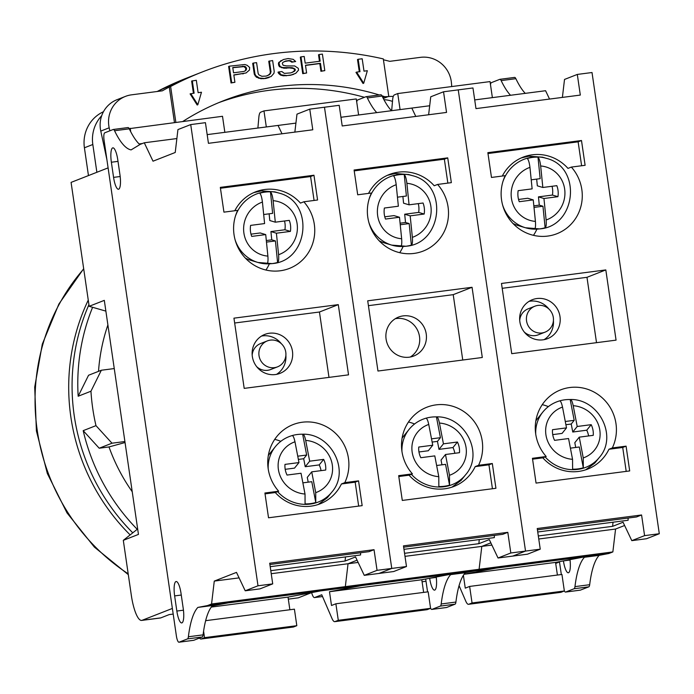 <?xml version="1.0" encoding="UTF-8"?>
<svg xmlns="http://www.w3.org/2000/svg" width="694" height="694" viewBox="0 0 694 694"><rect width="100%" height="100%" fill="white"/><g stroke="black" fill="none" stroke-linecap="round" stroke-linejoin="round"><path stroke-width="1.04" d="M173.196 614.069L169.223 614.58L160.817 617.877A27.881 7.027 82.6 0 1 160.383 617.99L141.654 620.419A27.881 7.027 -97.4 0 1 131.34 595.409L123.306 540.34L138.453 534.406L104.308 300.363L89.162 306.297L105.878 311.12M137.655 528.967L123.306 540.34M89.162 306.297L71.083 182.392L108.099 167.879L172.372 608.438L142.088 620.306A27.881 7.027 -97.4 0 1 141.654 620.419M383.947 99.71A27.881 26.927 -111.4 0 1 392.492 101.437M174.454 122.526L169.275 87.028A325.868 314.72 68.6 0 0 162.335 90.827L131.565 94.826A27.881 26.927 68.6 0 0 125.406 96.405L117 99.702A27.881 26.927 68.6 0 0 100.777 131.097A4293.171 4146.338 -111.4 0 1 106.911 159.724M599.165 555.356L584.452 557.265A104.542 26.355 -97.4 0 0 574.962 586.621A6.966 1.761 82.6 0 1 574.103 588.738L565.662 592.043A6.966 1.761 82.6 0 1 565.549 592.069L580.271 590.16A6.966 1.761 82.6 0 0 580.375 590.134L588.824 586.829A6.966 1.761 82.6 0 0 589.674 584.712A104.542 26.355 -97.4 0 1 599.165 555.356L608.829 553.508L362.025 585.528L329.494 591.73L331.498 605.498L335.879 603.789L338.29 620.306L334.968 621.607A13.941 3.513 82.6 0 1 334.751 621.659A13.941 3.513 82.6 0 1 332.001 618.51L321.756 594.767L314.651 597.551A9.759 2.464 82.6 0 1 314.503 597.586A9.759 2.464 82.6 0 1 311.649 592.607L298.316 597.838L288.322 599.13M426.012 581.268L422.091 581.78M555.703 563.424L559.485 561.94M125.406 96.405A27.881 26.927 68.6 0 0 109.184 127.791A4293.171 4146.338 -111.4 0 1 109.843 130.81M451.733 86.559A4293.171 4146.338 -111.4 0 1 451.49 83.393A27.881 26.927 68.6 0 0 420.503 57.342L389.733 61.332A325.868 314.72 68.6 0 0 383.435 59.779M381.969 95.807A250.898 242.319 -111.4 0 1 384.736 96.7L388.067 96.613A27.881 26.927 -111.4 0 1 393.272 96.466M169.275 87.028L170.62 86.498L175.851 122.344M388.744 96.18L383.305 58.912A325.868 314.72 68.6 0 0 202.188 71.994A325.868 314.72 68.6 0 0 170.62 86.498M384.736 96.7L382.784 97.464M364.454 97.307A250.898 242.319 68.6 0 0 218.697 102.669M182.86 121.433A250.898 242.319 -111.4 0 1 223.555 100.699A250.898 242.319 -111.4 0 1 379.271 94.965M229.289 66.182L228.621 66.451L231.033 82.968L234.91 82.291L233.835 74.909L246.092 72.957L249.476 70.016L249.658 67.483L247.151 65.297L244.861 64.525L229.289 66.182L231.701 82.707L234.91 82.291M233.861 75.082L246.092 72.957M269.419 60.977L271.016 71.872L269.766 74.544L266.175 76.088L261.846 76.288L258.914 74.874L258.168 73.538L256.58 62.642L253.371 63.059L254.958 73.954L255.748 75.646L259.374 78.04L264.345 78.474L271.146 76.514L273.948 73.286L274.225 71.456L272.629 60.56L268.752 61.245L270.339 72.141L270.009 73.616L267.789 75.594M253.371 63.059L252.694 63.328L254.29 74.223L256.355 77.173L260.944 78.734L265.811 78.457L269.107 77.494M284.141 61.619L288.322 60.855L289.979 60.994L291.784 62.191L295.67 61.514L293.172 59.328L288.149 58.548L283.386 59.528L279.413 62.191L279.083 63.666L280.029 66.407L282.371 67.535L292.209 67.691L295.141 69.105L295.297 70.155L294.377 71.352L290.786 72.887L284.314 73.373L281.868 71.543L278.658 71.959L281.261 74.848L286.813 75.559L291.098 75.004L295.757 73.321L298.559 70.094L298.299 68.333L294.681 65.939L286.501 65.93L283.135 65.288L282.345 63.596L282.727 62.477L285.781 61.003L288.99 60.586L290.647 60.734L292.46 61.931L295.67 61.514M283.386 59.528L278.736 62.451L278.407 63.926L279.352 66.667L283.941 68.229L289.346 67.882L293.241 68.454L294.464 69.365L294.62 70.424L292.4 72.402M278.658 71.959L277.982 72.219L278.728 73.555L280.584 75.108L283.412 75.811L290.422 75.264L293.718 74.301M305.507 65.427L319.795 63.57L320.923 71.309L324.801 70.623L322.398 54.106L319.188 54.522L320.16 61.202L305.178 63.145L304.206 56.466L300.988 56.882L303.399 73.408L306.609 72.991L305.481 65.253L320.463 63.31L321.591 71.04L324.801 70.623M319.188 54.522L318.511 54.783L319.457 61.289M300.988 56.882L300.32 57.151L302.731 73.668L306.609 72.991M192.307 80.799L194.112 93.196L190.095 93.89L197.174 105.002L197.842 104.742L201.468 92.241L198.128 92.675L196.324 80.278L191.631 81.068L193.418 93.282M358.182 59.285L359.986 71.673L356.638 72.107L363.717 83.228L367.343 70.719L364.003 71.152L362.19 58.764L358.182 59.285L357.505 59.545L359.284 71.768M356.638 72.107L355.97 72.376L363.04 83.488L363.717 83.228M232.785 67.7L243.906 66.615L245.771 68.159L245.546 70.346L244.618 71.144M242.796 73.92L243.464 73.659M231.033 82.968L231.701 82.707M243.698 71.482L233.531 72.801L232.759 67.526L244.583 66.346L245.754 66.91L246.596 68.958L245.251 70.918L243.698 71.482M245.546 70.346L246.214 70.077M245.928 69.218L246.596 68.958M245.771 68.159L246.439 67.899M245.086 67.179L245.754 66.91M243.906 66.615L244.583 66.346M242.249 66.468L242.926 66.208M265.811 78.457L266.479 78.196M263.668 78.734L264.345 78.474M260.944 78.734L261.612 78.465M258.697 78.309L259.374 78.04M256.355 77.173L257.023 76.913M255.08 75.906L255.748 75.646M254.29 74.223L254.958 73.954M269.09 74.805L269.766 74.544M270.009 73.616L270.686 73.347M270.339 72.141L271.016 71.872M291.784 62.191L292.46 61.931M291.15 61.558L291.818 61.298M289.979 60.994L290.647 60.734M288.322 60.855L288.99 60.586M285.113 61.272L285.781 61.003M290.422 75.264L291.098 75.004M286.145 75.82L286.813 75.559M283.412 75.811L284.089 75.551M280.584 75.108L281.261 74.848M278.728 73.555L279.396 73.295M293.709 71.612L294.377 71.352M294.62 70.424L295.297 70.155M294.464 69.365L295.141 69.105M293.241 68.454L293.918 68.186M291.541 67.96L292.209 67.691M289.346 67.882L290.014 67.622M286.136 68.298L286.804 68.038M283.941 68.229L284.618 67.96M281.703 67.804L282.371 67.535M279.352 66.667L280.029 66.407M278.615 65.331L279.292 65.071M278.407 63.926L279.083 63.666M278.736 62.451L279.413 62.191M280.671 60.768L281.348 60.508M302.731 73.668L303.399 73.408M320.923 71.309L321.591 71.04M319.795 63.57L320.463 63.31M190.772 93.629L197.842 104.742M96.874 172.286L92.823 144.499A34.847 33.659 -111.4 0 1 101.68 115.751M88.459 175.582L84.408 147.796A34.847 33.659 -111.4 0 1 103.458 111.725M178.965 642.219A6.966 1.761 82.6 0 0 179.078 642.193L187.519 638.888A6.966 1.761 82.6 0 0 188.378 636.771A104.542 26.355 -97.4 0 1 197.868 607.415L207.523 605.567L211.566 603.988L214.273 581.095L236.481 572.385L245.216 590.794L258.003 585.788L190.72 124.582L177.933 129.587L175.226 152.48L153.018 161.19L144.283 142.782L140.24 144.361L131.114 149.887A104.542 26.355 82.6 0 1 114.553 130.741A6.966 1.761 -97.4 0 0 113.313 129.466A6.966 1.761 -97.4 0 0 113.209 129.492L104.759 132.806A6.966 1.761 -97.4 0 0 104.083 140.344L176.389 635.973A6.966 1.761 82.6 0 0 178.965 642.219L193.678 640.31A6.966 1.761 82.6 0 1 193.574 640.31M176.84 611.05A13.238 3.34 -97.4 0 0 181.741 622.926A13.238 3.34 -97.4 0 0 183.233 608.543L181.03 593.396A13.238 3.34 -97.4 0 0 176.129 581.52A13.238 3.34 -97.4 0 0 174.636 595.903L176.84 611.05L183.45 610.191M111.37 162.231A13.238 3.34 82.6 0 1 112.862 147.848A13.238 3.34 82.6 0 1 117.763 159.724L119.967 174.871A13.238 3.34 82.6 0 1 118.474 189.254A13.238 3.34 82.6 0 1 113.573 177.378L111.37 162.231L117.997 161.372M207.523 605.567L222.245 603.659L212.581 605.506A104.542 26.355 -97.4 0 0 203.09 634.863A6.966 1.761 82.6 0 1 202.232 636.979L193.791 640.284A6.966 1.761 82.6 0 1 193.678 640.31M205.641 620.679L294.412 609.167L296.815 625.684L293.501 626.986A13.941 3.513 82.6 0 1 293.284 627.038A13.941 3.513 82.6 0 1 293.068 627.046M222.245 603.659L320.559 590.906L288.027 597.109L289.866 609.757M320.559 590.906L341.292 588.217L345.334 586.638L341.292 588.217L362.025 585.528M211.566 603.988L345.334 586.638L348.041 563.745L345.334 586.638L479.094 569.28L481.81 546.386L490.84 542.847L481.81 546.386L405.001 556.354M197.868 607.415L212.581 605.506M224.847 132.328L222.505 116.288L129.188 128.668M130.706 131.713L130.203 128.269M357.08 560.197L348.041 563.745L357.08 560.197M377.05 570.338L364.263 575.352L393.698 571.535L406.484 566.521L391.763 568.429L378.976 573.444L391.763 568.429L324.48 107.223L391.763 568.429L377.05 570.338L374.04 549.691L269.706 563.224L272.716 583.88L259.929 588.885L245.216 590.794M295.922 123.107L278.051 125.432L282.007 133.777L278.051 125.432L207.176 134.619M214.273 581.095L239.083 577.876M271.233 573.704L358.139 562.435M270.79 570.676L345.1 561.03L345.473 556.926M364.263 575.352L355.536 556.944L345.1 561.03M190.72 124.582L205.433 122.673L208.443 143.32L312.786 129.787L309.767 109.132L339.201 105.315L342.211 125.97L446.546 112.428L443.535 91.782L430.748 96.796L428.623 114.753M258.003 585.788L272.716 583.88M358.546 480.855L344.797 482.642A41.814 40.382 68.6 0 0 341.023 439.692A41.814 40.382 68.6 0 0 302.289 422.23A41.814 40.382 68.6 0 0 293.05 424.598A41.814 40.382 68.6 0 0 278.667 491.222L264.908 493.009L268.526 517.785L362.164 505.64L358.546 480.855L355.181 482.174L341.431 483.961L344.797 482.642M317.574 200.002L303.825 201.789A41.814 40.382 -111.4 0 1 289.433 268.413A41.814 40.382 -111.4 0 1 280.194 270.781A41.814 40.382 -111.4 0 1 241.46 253.319A41.814 40.382 -111.4 0 1 237.686 210.369L223.936 212.147L220.319 187.371L313.957 175.226L317.574 200.002M338.29 304.631L233.947 318.164L244.193 388.38L348.535 374.847L338.29 304.631L319.448 312.014L234.659 323.014M358.668 506.091L355.181 482.174M265.039 493.868L275.301 492.54L278.667 491.222M275.301 492.54A41.814 40.382 68.6 0 0 310.973 506.152A41.814 40.382 68.6 0 0 320.212 503.775A41.814 40.382 68.6 0 0 341.431 483.961M268.309 455.594A36.244 34.084 -141.2 0 1 269.688 453.737L275.318 446.728A36.244 34.084 -141.2 0 0 268.188 468.754M308.197 482.165L307.277 477.385L311.727 471.851L315.718 492.645L315.779 502.499A36.123 33.98 -141.2 0 1 310.504 503.61A36.123 33.98 -141.2 0 1 305.074 503.887L305.022 494.033A27.881 26.225 -141.2 0 1 278.598 470.688A27.881 26.225 -141.2 0 1 294.976 441.792C294.004 437.394 292.998 435.338 291.957 435.624A36.123 33.98 -141.2 0 1 297.223 434.522A36.123 33.98 -141.2 0 1 302.653 434.236L302.879 434.192C331.428 433.507 350.444 471.217 331.819 492.133A36.244 34.084 -141.2 0 1 310.235 504.087A36.244 34.084 -141.2 0 1 277.617 491.63M275.318 446.728C279.708 441.341 285.277 437.636 292.009 435.606L291.957 435.624M297.743 456.192L306.653 455.038L302.653 434.236C303.703 433.958 304.709 436.014 305.681 440.404L309.671 461.189L305.23 466.724L303.686 458.725L298.368 459.419M302.87 482.851L311.779 481.697L315.779 502.499M306.653 455.038L303.686 458.725M311.727 471.851L325.712 470.038A20.907 19.666 38.8 0 0 323.664 459.376L309.671 461.189M323.664 459.376L319.214 464.911L305.23 466.724M294.976 441.792L298.975 462.577L284.982 464.39A20.907 19.666 38.8 0 0 287.038 475.06L301.023 473.247L305.022 494.033M318.225 504.495L327.316 497.737L331.819 492.133M280.81 441.332A41.814 40.382 68.6 0 0 274.72 439.371M270.209 566.686L360.576 554.966L360.585 552.762M269.888 564.526L368.991 551.669L374.04 549.691M321.053 470.645A20.907 19.666 38.8 0 0 319.214 464.911M298.975 462.577L294.525 468.112L285.191 469.326M294.855 132.112L296.98 114.146L309.767 109.132M274.963 191.9L261.274 190.876L253.718 192.637M234.798 210.742A41.814 40.382 -111.4 0 1 255.539 191.865A41.814 40.382 -111.4 0 1 264.778 189.497A41.814 40.382 -111.4 0 1 300.459 203.108L303.825 201.789M269.35 263.85A41.814 40.382 -111.4 0 1 265.941 270.035M245.442 258.177A36.244 34.856 106.6 0 0 251.002 260.389L257.96 262.471A36.244 34.856 -73.4 0 1 235.093 239.76M267.884 256.103A27.881 26.806 -73.4 0 1 243.75 231.865A27.881 26.806 -73.4 0 1 262.427 202.067L264.596 223.572L250.612 225.385A20.907 20.109 -73.4 0 0 251.722 236.411L265.715 234.598L267.884 256.103C268.24 260.727 267.91 263.304 266.895 263.841A36.123 34.743 106.6 0 0 272.291 263.573A36.123 34.743 106.6 0 0 277.591 262.453L275.423 240.939L271.762 239.846L266.314 240.549M262.427 202.067C261.829 197.356 260.944 194.415 259.756 193.236A36.123 34.743 106.6 0 1 265.065 192.117A36.123 34.743 106.6 0 1 270.46 191.848L272.629 213.362L263.685 214.524M266.47 242.102L275.423 240.939M284.514 220.987A20.907 20.109 -73.4 0 1 284.913 229.757L270.92 231.57L271.762 239.846M270.92 231.57L276.412 233.21L278.589 254.715C278.936 259.348 278.606 261.933 277.591 262.453M270.46 191.848C271.649 193.045 272.534 195.986 273.124 200.679L275.301 222.184L269.81 220.545L269.125 213.821M265.715 234.598L260.224 232.958L251.002 234.156M275.301 222.184L289.285 220.371A20.907 20.109 -73.4 0 1 290.404 231.397L284.913 229.757M290.404 231.397L276.412 233.21M220.449 188.239L310.591 176.545L314.078 200.453M313.957 175.226L310.591 176.545M144.283 142.782L176.866 138.557M139.806 144.63A104.542 26.355 82.6 0 1 129.266 128.832A6.966 1.761 -97.4 0 0 128.026 127.557A6.966 1.761 -97.4 0 0 127.922 127.583L113.426 129.466M328.982 377.38L319.448 312.014M275.414 374.543A20.907 20.195 68.6 0 0 280.029 373.355A20.907 20.195 68.6 0 0 291.966 348.874A20.907 20.195 68.6 0 0 269.385 333.241A20.907 20.195 68.6 0 0 264.77 334.43A20.907 20.195 68.6 0 0 252.833 358.911A20.907 20.195 68.6 0 0 275.414 374.543M270.391 340.121A13.941 13.464 68.6 0 0 267.311 340.91A13.941 13.464 68.6 0 0 259.348 357.237A13.941 13.464 68.6 0 0 274.408 367.655A13.941 13.464 68.6 0 0 277.487 366.866A13.941 13.464 68.6 0 0 285.442 350.548A13.941 13.464 68.6 0 0 270.391 340.121M277.487 366.866L270.755 369.503A13.941 13.464 -111.4 0 1 267.676 370.301A13.941 13.464 -111.4 0 1 256.711 366.701M252.182 355.154A13.941 13.464 -111.4 0 1 260.58 343.556L267.311 340.91M276.542 374.361A20.907 20.195 68.6 0 0 285.885 355.267M281.356 343.721A20.907 20.195 68.6 0 0 262.653 335.879A20.907 20.195 68.6 0 0 261.525 336.061M139.095 143.944L142.4 143.519M228.257 602.878L212.173 605.949M203.585 631.228L204.522 637.656L201.199 638.957A13.941 3.513 82.6 0 1 200.991 639.018A13.941 3.513 82.6 0 1 199.464 638.064M211.288 607.068L288.027 597.109M204.522 637.656L296.815 625.684M608.829 553.508L612.863 551.93L615.569 529.036L624.609 525.497M613.002 522.218L612.637 526.33L623.065 522.235L631.8 540.643L646.513 538.735L659.3 533.729L592.017 72.523L577.304 74.431L580.314 95.078L475.98 108.611L472.961 87.965L443.535 91.782M549.544 99.069L545.579 90.723L474.705 99.919M525.254 93.36A104.542 26.355 82.6 0 1 515.859 78.682A6.966 1.761 -97.4 0 0 514.618 77.407A6.966 1.761 -97.4 0 0 514.506 77.433L500.01 79.316M510.532 95.269A104.542 26.355 82.6 0 1 501.146 80.591A6.966 1.761 -97.4 0 0 499.906 79.316A6.966 1.761 -97.4 0 0 499.793 79.342L491.352 82.655A6.966 1.761 -97.4 0 0 490.493 84.72M400.082 109.6L397.74 93.56L394.426 94.861A13.941 3.513 -97.4 0 0 392.631 99.823L391.659 110.693M429.69 105.757L340.945 117.269M561.325 574.537L559.451 561.663M495.794 568.178L464.156 574.207M463.392 575.317L465.266 588.148L469.638 586.43L472.05 602.956L468.736 604.257A13.941 3.513 82.6 0 1 468.519 604.309A13.941 3.513 82.6 0 1 465.769 601.151L459.072 585.641M588.096 556.198L555.556 562.409L464.104 574.268M469.638 586.43L561.94 574.459L564.352 590.976L561.038 592.277A13.941 3.513 82.6 0 1 560.821 592.338A13.941 3.513 82.6 0 1 560.596 592.338M555.556 562.409L557.403 575.048M415.775 116.427L411.811 108.073L415.775 116.427M659.3 533.729L644.587 535.638L641.577 514.983L537.234 528.516L540.244 549.171L527.457 554.185L512.745 556.094L525.531 551.079L458.248 89.873L525.531 551.079L510.819 552.988L507.808 532.333L403.466 545.874L406.484 566.521M460.348 572.776L450.684 574.615A104.542 26.355 -97.4 0 0 441.193 603.971A6.966 1.761 82.6 0 1 440.343 606.088L431.894 609.401A6.966 1.761 82.6 0 1 431.789 609.427L446.502 607.519A6.966 1.761 82.6 0 0 446.606 607.493L455.056 604.179A6.966 1.761 82.6 0 0 455.915 602.062A104.542 26.355 -97.4 0 1 465.396 572.706L475.06 570.867L479.094 569.28L481.81 546.386L491.899 545.076M577.304 74.431L564.517 79.437L562.392 97.403M540.244 549.171L525.531 551.079L512.745 556.094L498.032 558.002L510.819 552.988M491.473 177.447L505.223 175.66A41.814 40.382 68.6 0 0 508.988 218.61A41.814 40.382 68.6 0 0 547.731 236.081A41.814 40.382 68.6 0 0 556.961 233.704A41.814 40.382 68.6 0 0 571.353 167.081L585.111 165.302L581.494 140.518L487.856 152.663L491.473 177.447M532.445 458.3L546.195 456.513A41.814 40.382 -111.4 0 1 560.587 389.889A41.814 40.382 -111.4 0 1 569.817 387.521A41.814 40.382 -111.4 0 1 608.56 404.992A41.814 40.382 -111.4 0 1 612.325 447.934L626.083 446.155L629.692 470.931L536.054 483.085L532.445 458.3M511.73 353.671L616.064 340.138L605.819 269.923L501.484 283.456L511.73 353.671M581.494 140.518L578.128 141.836L487.986 153.53M581.615 165.753L578.128 141.836M502.326 176.033A41.814 40.382 68.6 0 1 523.076 157.165A41.814 40.382 68.6 0 1 532.315 154.797A41.814 40.382 68.6 0 1 567.987 168.399L571.353 167.081M542.5 157.2L528.811 156.167L521.246 157.937M533.478 235.327A41.814 40.382 68.6 0 0 536.887 229.15M533.244 199.898L519.259 201.711A20.907 20.109 106.6 0 1 518.149 190.677L532.133 188.863L529.956 167.358C529.357 162.639 528.472 159.698 527.293 158.527A36.123 34.743 -73.4 0 1 532.602 157.408A36.123 34.743 -73.4 0 1 537.989 157.139C539.177 158.327 540.071 161.268 540.661 165.97A27.881 26.806 -73.4 0 1 564.795 190.217A27.881 26.806 -73.4 0 1 546.126 220.007C546.473 224.656 546.143 227.233 545.128 227.745A36.123 34.743 -73.4 0 1 539.819 228.873A36.123 34.743 -73.4 0 1 534.423 229.133C535.438 228.604 535.768 226.027 535.421 221.395L533.244 199.898L527.752 198.258L518.539 199.456M545.128 227.745L542.951 206.231L534.007 207.393M537.989 157.139L540.166 178.662L531.222 179.815M533.851 205.849L539.29 205.138L538.457 196.87L552.441 195.057A20.907 20.109 106.6 0 0 552.051 186.278M542.951 206.231L539.29 205.138M546.126 220.007L543.949 198.501L557.933 196.688A20.907 20.109 106.6 0 0 556.822 185.662L542.838 187.475L540.661 165.97M512.979 223.477A36.244 34.856 106.6 0 0 518.531 225.689L525.488 227.762A36.244 34.856 -73.4 0 1 502.63 205.051M542.838 187.475L537.338 185.836L536.662 179.113M538.457 196.87L543.949 198.501M557.933 196.688L552.441 195.057M537.737 531.986L628.113 520.257L628.113 518.054M537.425 529.817L636.528 516.961L641.577 514.983M631.8 540.643L644.587 535.638M612.637 526.33L538.318 535.968M615.569 529.036L538.761 539.004M612.325 447.934L608.959 449.252A41.814 40.382 -111.4 0 1 587.74 469.075A41.814 40.382 -111.4 0 1 578.51 471.443A41.814 40.382 -111.4 0 1 542.829 457.832L546.195 456.513M535.837 420.885A36.244 34.084 -141.2 0 1 537.217 419.037L542.855 412.028C547.245 406.641 552.806 402.928 559.546 400.898L559.485 400.924A36.123 33.98 38.8 0 1 564.76 399.813A36.123 33.98 38.8 0 1 570.19 399.536L570.407 399.492C598.965 398.798 617.981 436.517 599.356 457.424A36.244 34.084 -141.2 0 1 577.764 469.378A36.244 34.084 -141.2 0 1 545.146 456.93M585.762 469.786L594.845 463.028L599.356 457.424M542.248 404.663A41.814 40.382 -111.4 0 1 548.338 406.623M565.28 421.492L574.19 420.33L570.19 399.536C571.24 399.258 572.246 401.314 573.209 405.695L577.208 426.489L591.193 424.667A20.907 19.666 -141.2 0 1 593.249 435.338L579.256 437.151L583.255 457.936L583.307 467.791A36.123 33.98 38.8 0 1 578.041 468.901A36.123 33.98 38.8 0 1 572.611 469.179L572.55 459.324A27.881 26.225 -141.2 0 1 546.126 435.979A27.881 26.225 -141.2 0 1 562.513 407.083L566.504 427.877L562.062 433.412L552.728 434.618M583.307 467.791L579.317 446.988L570.407 448.151M574.19 420.33L571.223 424.025L572.758 432.024L586.751 430.202A20.907 19.666 -141.2 0 1 588.59 435.936M565.896 424.711L571.223 424.025M562.513 407.083C561.541 402.694 560.535 400.638 559.485 400.924M566.504 427.877L552.519 429.69A20.907 19.666 -141.2 0 0 554.567 440.352L568.559 438.539L572.55 459.324M579.256 437.151L574.814 442.685L575.725 447.457M577.208 426.489L572.758 432.024M591.193 424.667L586.751 430.202M608.959 449.252L622.718 447.474L626.205 471.391M626.083 446.155L622.718 447.474M532.567 459.168L542.829 457.832M612.863 551.93L479.094 569.28L475.06 570.867M594.116 555.417L584.452 557.265M565.549 592.069A6.966 1.761 82.6 0 1 564.326 590.828M563.433 560.908A13.238 3.34 -97.4 0 0 568.325 572.776A13.238 3.34 -97.4 0 0 569.991 559.65M605.819 269.923L586.977 277.314L502.196 288.314M596.519 342.671L586.977 277.314M536.922 298.533A20.907 20.195 68.6 0 0 532.298 299.721A20.907 20.195 68.6 0 0 520.361 324.211A20.907 20.195 68.6 0 0 542.942 339.834A20.907 20.195 68.6 0 0 547.566 338.655A20.907 20.195 68.6 0 0 559.503 314.165A20.907 20.195 68.6 0 0 536.922 298.533M541.936 332.955A13.941 13.464 68.6 0 0 545.016 332.166A13.941 13.464 68.6 0 0 552.979 315.839A13.941 13.464 68.6 0 0 537.919 305.421A13.941 13.464 68.6 0 0 534.848 306.21A13.941 13.464 68.6 0 0 526.885 322.537A13.941 13.464 68.6 0 0 541.936 332.955M545.016 332.166L538.292 334.803A13.941 13.464 -111.4 0 1 535.213 335.592A13.941 13.464 -111.4 0 1 524.239 332.001M519.711 320.446A13.941 13.464 -111.4 0 1 528.117 308.847L534.848 306.21M548.893 309.012A20.907 20.195 68.6 0 0 530.19 301.17A20.907 20.195 68.6 0 0 529.062 301.352M544.079 339.661A20.907 20.195 68.6 0 0 553.422 320.559M564.352 590.976L472.05 602.956M492.376 97.62L490.042 81.588L397.74 93.56M114.258 368.566L101.341 370.24L90.957 391.225A202.11 195.205 68.6 0 0 95.98 425.639L111.986 443.206L124.903 441.531M88.927 304.683A202.11 195.205 68.6 0 0 132.78 532.836M98.522 371.342A181.203 175.009 -111.4 0 1 107.891 324.948M101.341 370.24L88.554 375.254L78.17 396.239L90.957 391.225M92.606 307.286A202.11 195.205 68.6 0 0 78.17 396.239M132.224 491.734A181.203 175.009 -111.4 0 1 109.001 446.945L99.199 448.22L83.193 430.653A202.11 195.205 68.6 0 0 137.23 529.305M83.193 430.653L95.98 425.639M125.041 442.529L109.001 446.945M99.199 448.22L111.986 443.206M88.259 300.103A202.11 195.205 68.6 0 0 130.16 534.909M427.565 591.895L425.682 579.013M454.327 573.556L421.796 579.759L329.494 591.73M335.879 603.789L428.172 591.809L430.584 608.334L427.27 609.636A13.941 3.513 82.6 0 1 427.053 609.688A13.941 3.513 82.6 0 1 426.827 609.688M421.796 579.759L423.635 592.398M266.314 126.95L263.972 110.91L260.658 112.211A13.941 3.513 -97.4 0 0 258.862 117.182L257.89 128.043M376.773 112.619A104.542 26.355 82.6 0 1 367.378 97.949A6.966 1.761 -97.4 0 0 366.137 96.666A6.966 1.761 -97.4 0 0 366.024 96.692L357.584 100.005A6.966 1.761 -97.4 0 0 356.733 102.079M391.485 110.71A104.542 26.355 82.6 0 1 382.09 96.041A6.966 1.761 -97.4 0 0 380.85 94.757A6.966 1.761 -97.4 0 0 380.746 94.783L366.25 96.666M431.789 609.427A6.966 1.761 82.6 0 1 430.566 608.187M429.664 578.258A13.238 3.34 -97.4 0 0 434.565 590.134A13.238 3.34 -97.4 0 0 436.222 577.009M465.396 572.706L450.684 574.615M498.032 558.002L489.296 539.594L478.869 543.68L404.559 553.318M478.869 543.68L479.242 539.576M403.977 549.336L494.345 537.616L494.345 535.404M403.656 547.176L502.76 534.319L507.808 532.333M357.705 194.797L371.455 193.01A41.814 40.382 68.6 0 0 375.22 235.96A41.814 40.382 68.6 0 0 413.962 253.431A41.814 40.382 68.6 0 0 423.201 251.063A41.814 40.382 68.6 0 0 437.584 184.439L451.343 182.652L447.725 157.868L354.087 170.021L357.705 194.797M398.677 475.65L412.427 473.872A41.814 40.382 -111.4 0 1 426.819 407.239A41.814 40.382 -111.4 0 1 436.058 404.871A41.814 40.382 -111.4 0 1 474.791 422.342A41.814 40.382 -111.4 0 1 478.556 465.292L492.315 463.505L495.932 488.29L402.294 500.435L398.677 475.65M377.961 371.03L482.295 357.488L472.059 287.281L367.716 300.814L377.961 371.03M447.725 157.868L444.36 159.186L354.218 170.88M447.847 183.103L444.36 159.186M368.557 193.392A41.814 40.382 68.6 0 1 389.308 174.515A41.814 40.382 68.6 0 1 398.547 172.147A41.814 40.382 68.6 0 1 434.218 185.758L437.584 184.439M408.74 174.55L395.042 173.517L387.478 175.287M399.709 252.685A41.814 40.382 68.6 0 0 403.119 246.5M399.484 217.248L385.491 219.061A20.907 20.109 106.6 0 1 384.381 208.035L398.365 206.213L396.196 184.717C395.597 179.998 394.704 177.048 393.524 175.886A36.123 34.743 -73.4 0 1 398.833 174.758A36.123 34.743 -73.4 0 1 404.229 174.498C405.409 175.677 406.302 178.627 406.892 183.329A27.881 26.806 -73.4 0 1 431.026 207.567A27.881 26.806 -73.4 0 1 412.357 237.357C412.704 242.006 412.375 244.583 411.36 245.103A36.123 34.743 -73.4 0 1 406.051 246.223A36.123 34.743 -73.4 0 1 400.664 246.491C401.67 245.962 402.008 243.377 401.653 238.753L399.484 217.248L393.984 215.608L384.771 216.806M411.36 245.103L409.191 223.581L400.238 224.743M404.229 174.498L406.398 196.012L397.454 197.174M400.082 223.199L405.522 222.496L404.689 214.22L418.673 212.407A20.907 20.109 106.6 0 0 418.282 203.637M409.191 223.581L405.522 222.496M412.357 237.357L410.18 215.86L424.173 214.047A20.907 20.109 106.6 0 0 423.054 203.012L409.07 204.825L406.892 183.329M379.21 240.827A36.244 34.856 106.6 0 0 384.762 243.039L391.728 245.112A36.244 34.856 -73.4 0 1 368.861 222.41M409.07 204.825L403.57 203.195L402.893 196.463M404.689 214.22L410.18 215.86M424.173 214.047L418.673 212.407M478.556 465.292L475.19 466.611A41.814 40.382 -111.4 0 1 453.98 486.425A41.814 40.382 -111.4 0 1 444.741 488.793A41.814 40.382 -111.4 0 1 409.061 475.19L412.427 473.872M402.069 438.235A36.244 34.084 -141.2 0 1 403.457 436.387L409.087 429.378C413.477 423.991 419.037 420.286 425.778 418.256L425.726 418.274A36.123 33.98 38.8 0 1 430.991 417.163A36.123 33.98 38.8 0 1 436.422 416.886L436.639 416.842C465.197 416.148 484.212 453.867 465.587 474.783A36.244 34.084 -141.2 0 1 443.995 486.737A36.244 34.084 -141.2 0 1 411.377 474.28M451.994 487.145L461.085 480.387L465.587 474.783M408.48 422.021A41.814 40.382 -111.4 0 1 414.578 423.982M431.512 438.842L440.421 437.688L436.422 416.886C437.472 416.617 438.487 418.664 439.441 423.054L443.44 443.839L457.433 442.026A20.907 19.666 -141.2 0 1 459.48 452.688L445.487 454.501L449.486 475.286L449.547 485.149A36.123 33.98 38.8 0 1 444.273 486.251A36.123 33.98 38.8 0 1 438.842 486.537L438.782 476.674A27.881 26.225 -141.2 0 1 412.366 453.338A27.881 26.225 -141.2 0 1 428.745 424.442L432.744 445.227L428.293 450.762L418.959 451.968M449.547 485.149L445.548 464.347L436.639 465.501M440.421 437.688L437.454 441.375L438.99 449.374L452.982 447.561A20.907 19.666 -141.2 0 1 454.822 453.295M432.128 442.069L437.454 441.375M428.745 424.442C427.773 420.043 426.767 417.988 425.726 418.274M432.744 445.227L418.751 447.04A20.907 19.666 -141.2 0 0 420.798 457.702L434.791 455.889L438.782 476.674M445.487 454.501L441.046 460.035L441.957 464.806M443.44 443.839L438.99 449.374M457.433 442.026L452.982 447.561M475.19 466.611L488.949 464.824L492.436 488.741M492.315 463.505L488.949 464.824M398.798 476.518L409.061 475.19M472.059 287.281L453.217 294.664L368.427 305.664M462.751 360.03L453.217 294.664M403.153 315.891A20.907 20.195 68.6 0 0 398.538 317.071A20.907 20.195 68.6 0 0 386.593 341.561A20.907 20.195 68.6 0 0 409.174 357.193A20.907 20.195 68.6 0 0 413.798 356.005A20.907 20.195 68.6 0 0 425.734 331.515A20.907 20.195 68.6 0 0 403.153 315.891M410.31 357.011A20.907 20.195 68.6 0 0 418.447 332.357A20.907 20.195 68.6 0 0 396.421 318.529A20.907 20.195 68.6 0 0 395.294 318.702M358.616 114.978L356.274 98.938L263.972 110.91M430.584 608.334L338.29 620.306M160.817 617.877L142.088 620.306M100.777 131.097L109.184 127.791M186.712 78.066A325.868 314.72 68.6 0 0 157.174 91.504L186.712 78.066L202.188 71.994M383.305 98.487L388.067 96.613M92.823 144.499L84.408 147.796M174.636 595.903L181.264 595.044M188.378 636.771L203.09 634.863M187.519 638.888L202.232 636.979M179.078 642.193L193.791 640.284M305.681 440.404A27.881 26.225 -141.2 0 1 332.105 463.748A27.881 26.225 -141.2 0 1 315.718 492.645M268.431 263.85A36.244 34.856 -73.4 0 1 257.96 262.471L272.169 263.607C309.099 260.987 314.634 201.503 278.658 193.001A36.244 34.856 -73.4 0 0 264.683 191.891A36.244 34.856 -73.4 0 0 235.387 216.276M273.124 200.679A27.881 26.806 -73.4 0 1 297.258 224.917A27.881 26.806 -73.4 0 1 278.589 254.715M114.553 130.741L129.266 128.832M113.573 177.378L120.183 176.519M201.199 638.957L293.501 626.986M515.859 78.682L501.146 80.591M502.924 181.576A36.244 34.856 -73.4 0 1 532.22 157.182A36.244 34.856 -73.4 0 1 546.195 158.301L542.222 157.113M535.421 221.395A27.881 26.806 -73.4 0 1 511.287 197.157A27.881 26.806 -73.4 0 1 529.956 167.358M535.968 229.15A36.244 34.856 -73.4 0 1 525.488 227.762L539.706 228.899C576.636 226.279 582.162 166.794 546.195 158.301M573.209 405.695A27.881 26.225 -141.2 0 1 599.633 429.039A27.881 26.225 -141.2 0 1 583.255 457.936M535.725 434.054A36.244 34.084 -141.2 0 1 542.855 412.028M589.674 584.712L574.962 586.621M588.824 586.829L574.103 588.738M580.375 590.134L565.662 592.043M570.034 560.041L563.519 560.891M561.038 592.277L468.736 604.257M83.714 268.942A202.11 195.205 68.6 0 0 128.19 573.817M446.606 607.493L431.894 609.401M436.266 577.399L429.751 578.241M455.915 602.062L441.193 603.971M455.056 604.179L440.343 606.088M369.156 198.926A36.244 34.856 -73.4 0 1 398.451 174.532A36.244 34.856 -73.4 0 1 412.427 175.651L408.454 174.472M401.653 238.753A27.881 26.806 -73.4 0 1 377.519 214.507A27.881 26.806 -73.4 0 1 396.196 184.717M402.199 246.5A36.244 34.856 -73.4 0 1 391.728 245.112L405.938 246.249C442.867 243.637 448.393 184.144 412.427 175.651M439.441 423.054A27.881 26.225 -141.2 0 1 465.865 446.389A27.881 26.225 -141.2 0 1 449.486 475.286M401.956 451.404A36.244 34.084 -141.2 0 1 409.087 429.378M382.09 96.041L367.378 97.949M314.503 597.586L322.519 596.545L314.651 597.551M427.27 609.636L334.968 621.607M274.685 191.822L278.658 193.001M128.026 127.557L113.313 129.466M200.991 639.018L293.284 627.038M514.618 77.407L499.906 79.316M468.519 604.309L560.821 592.338M128.312 574.641L94.393 547.106L66.98 512.866L47.348 473.525L36.409 430.957L34.7 387.148L42.299 344.163L58.886 304.033L83.679 268.682M380.85 94.757L366.137 96.666M334.751 621.659L427.053 609.688"/></g></svg>
